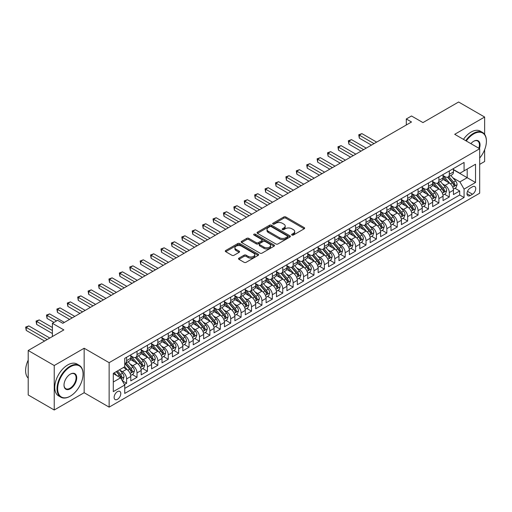 <?xml version="1.0" encoding="UTF-8"?>
<svg xmlns="http://www.w3.org/2000/svg" width="512" height="512" viewBox="0 0 512 512"><rect width="100%" height="100%" fill="white"/><g stroke="black" fill="none" stroke-linecap="round" stroke-linejoin="round"><path stroke-width="0.77" d="M291.942 235.046A1.011 0.582 0 0 0 293.37 235.046L304.224 228.774A1.446 0.832 0 0 0 304.646 228.186A1.446 0.832 0 0 0 304.224 227.597L285.837 216.979A1.446 0.832 0 0 0 283.789 216.979L272.934 223.245A1.011 0.582 0 0 0 272.64 223.661A1.011 0.582 0 0 0 272.934 224.07A1.011 0.582 0 0 0 274.368 224.07L275.77 223.264A4.621 2.669 0 0 1 282.31 223.264L283.84 224.147A4.621 2.669 0 0 1 285.197 226.035A4.621 2.669 0 0 1 283.84 227.923L282.438 228.73A1.011 0.582 0 0 0 282.144 229.146A1.011 0.582 0 0 0 282.438 229.555A1.011 0.582 0 0 0 283.866 229.555L285.274 228.749A4.621 2.669 0 0 1 291.814 228.749L293.344 229.632A4.621 2.669 0 0 1 294.701 231.52A4.621 2.669 0 0 1 293.344 233.408L291.942 234.221A1.011 0.582 0 0 0 291.642 234.63A1.011 0.582 0 0 0 291.942 235.046L291.942 234.221M117.459 399.328A4.71 2.72 120 0 0 120.538 395.174A4.71 2.72 120 0 0 119.814 391.398A4.71 2.72 120 0 0 117.459 391.635A4.71 2.72 120 0 0 114.381 395.782A4.71 2.72 120 0 0 115.104 399.558A4.71 2.72 120 0 0 117.459 399.328M238.938 258.15A1.446 0.832 0 0 0 238.515 258.739A1.446 0.832 0 0 0 238.938 259.334L244.096 262.31A1.446 0.832 0 0 0 246.144 262.31L258.195 255.347A1.446 0.832 0 0 0 258.624 254.758A1.446 0.832 0 0 0 258.195 254.17L239.808 243.552A1.446 0.832 0 0 0 237.766 243.552L225.709 250.515A1.446 0.832 0 0 0 225.286 251.104A1.446 0.832 0 0 0 225.709 251.693L231.942 255.29A1.446 0.832 0 0 0 233.984 255.29L239.142 252.314A1.446 0.832 0 0 0 239.565 251.725A1.446 0.832 0 0 0 239.142 251.13L236.051 249.35A3.866 2.234 0 0 1 234.918 247.77A3.866 2.234 0 0 1 237.306 245.709A3.866 2.234 0 0 1 241.517 246.195L253.626 253.184A3.866 2.234 0 0 1 254.758 254.758A3.866 2.234 0 0 1 252.371 256.819A3.866 2.234 0 0 1 248.16 256.339L246.144 255.174A1.446 0.832 0 0 0 244.096 255.174L238.938 258.15L238.938 259.334L244.096 256.378L244.096 255.174M484.634 134.342L484.634 117.03L458.611 102.003L422.957 122.592L411.507 115.981L406.304 118.982L411.507 121.99L62.81 323.309L57.606 320.301L52.403 323.309L52.403 336.525M54.227 365.523L54.227 409.997L84.147 392.717L84.147 348.243L54.227 365.523L28.205 350.496L63.853 329.914L52.403 323.309M84.147 348.243L109.133 362.669L479.686 148.73L479.686 193.203L109.133 407.136L109.133 362.669M484.634 117.03L454.707 134.31L479.686 148.73M275.872 243.968A1.446 0.832 0 0 0 277.92 243.968L289.971 237.005A1.446 0.832 0 0 0 290.394 236.416A1.446 0.832 0 0 0 289.971 235.827L271.584 225.21A1.446 0.832 0 0 0 269.536 225.21L257.485 232.166A1.446 0.832 0 0 0 257.062 232.755A1.446 0.832 0 0 0 257.485 233.35L275.872 243.968M254.362 235.264A1.011 0.582 0 0 1 255.386 235.405L274.067 246.189L262.029 253.139A1.446 0.832 0 0 1 259.987 253.139L241.594 242.522L246.752 239.565L246.752 238.362L241.594 241.344A1.446 0.832 0 0 0 241.171 241.933A1.446 0.832 0 0 0 241.594 242.522L241.594 241.344M246.752 239.565A1.446 0.832 0 0 1 248.8 239.565L248.8 238.362A1.446 0.832 0 0 0 246.752 238.362M248.8 238.362L256.256 242.669A1.446 0.832 0 0 0 258.298 242.669L261.722 240.691A1.446 0.832 0 0 0 262.144 240.102A1.446 0.832 0 0 0 261.722 239.514L253.958 235.027A1.011 0.582 0 0 1 253.664 234.618A1.011 0.582 0 0 1 254.285 234.08A1.011 0.582 0 0 1 255.386 234.202L274.086 244.998A1.446 0.832 0 0 1 274.509 245.587A1.446 0.832 0 0 1 274.086 246.176L274.086 244.998M54.227 409.997L28.205 394.97L28.205 350.496M479.686 164.358L484.634 161.504L484.634 149.734M124.461 384.531L126.618 383.283L122.298 380.787M119.84 370.176L122.451 371.68A5.888 3.398 60 0 1 126.618 378.893L130.784 376.493L130.784 380.877L137.024 377.274L132.288 374.534M130.253 364.166L132.864 365.67A5.888 3.398 60 0 1 137.024 372.883L141.19 370.483L141.19 374.867L147.437 371.264L142.701 368.531M140.659 358.157L143.27 359.661A5.888 3.398 60 0 1 147.437 366.874L151.597 364.474L151.597 368.858L157.843 365.254L153.107 362.522M151.066 352.147L153.683 353.651A5.888 3.398 60 0 1 157.843 360.864L162.01 358.464L162.01 362.848L168.256 359.245L163.52 356.512M161.478 346.138L164.09 347.648A5.888 3.398 60 0 1 168.256 354.854L172.416 352.454L172.416 356.838L178.662 353.235L173.926 350.502M171.885 340.128L174.496 341.638A5.888 3.398 60 0 1 178.662 348.845L182.829 346.445L182.829 350.829L189.069 347.226L184.333 344.493M182.291 334.118L184.909 335.629A5.888 3.398 60 0 1 189.069 342.835L193.235 340.435L193.235 344.819L199.482 341.216L194.746 338.483M192.704 328.109L195.315 329.619A5.888 3.398 60 0 1 199.482 336.826L203.642 334.426L203.642 338.81L209.888 335.206L205.152 332.474M203.11 322.099L205.728 323.61A5.888 3.398 60 0 1 209.888 330.816L214.054 328.416L214.054 332.8L220.301 329.197L215.558 326.464M213.523 316.09L216.134 317.6A5.888 3.398 60 0 1 220.301 324.806L224.461 322.406L224.461 326.79L230.707 323.187L225.971 320.454M223.93 310.08L226.541 311.59A5.888 3.398 60 0 1 230.707 318.797L234.867 316.397L234.867 320.781L241.114 317.178L236.378 314.445M234.336 304.07L236.954 305.581A5.888 3.398 60 0 1 241.114 312.787L245.28 310.387L245.28 314.771L251.526 311.168L246.79 308.435M244.749 298.061L247.36 299.571A5.888 3.398 60 0 1 251.526 306.778L255.686 304.378L255.686 308.762L261.933 305.158L257.197 302.426M255.155 292.051L257.766 293.562A5.888 3.398 60 0 1 261.933 300.768L266.099 298.368L266.099 302.752L272.339 299.149L267.603 296.416M265.568 286.042L268.179 287.552A5.888 3.398 60 0 1 272.339 294.758L276.506 292.358L276.506 296.742L282.752 293.139L278.016 290.406M275.974 280.032L278.586 281.542A5.888 3.398 60 0 1 282.752 288.749L286.912 286.349L286.912 290.733L293.158 287.13L288.422 284.397M286.381 274.022L288.998 275.533A5.888 3.398 60 0 1 293.158 282.739L297.325 280.339L297.325 284.723L303.571 281.12L298.835 278.387M296.794 268.013L299.405 269.523A5.888 3.398 60 0 1 303.571 276.736L307.731 274.33L307.731 278.714L313.978 275.11L309.242 272.378M307.2 262.003L309.811 263.514A5.888 3.398 60 0 1 313.978 270.726L318.144 268.32L318.144 272.704L324.384 269.101L319.648 266.368M317.606 255.994L320.224 257.504A5.888 3.398 60 0 1 324.384 264.717L328.55 262.31L328.55 266.694L334.797 263.091L330.061 260.358M328.019 249.984L330.63 251.494A5.888 3.398 60 0 1 334.797 258.707L338.957 256.301L338.957 260.685L345.203 257.082L340.467 254.349M338.426 243.974L341.043 245.485A5.888 3.398 60 0 1 345.203 252.698L349.37 250.291L349.37 254.675L355.61 251.072L350.874 248.339M348.838 237.965L351.45 239.475A5.888 3.398 60 0 1 355.61 246.688L359.776 244.282L359.776 248.666L366.022 245.062L361.286 242.33M359.245 231.955L361.856 233.466A5.888 3.398 60 0 1 366.022 240.678L370.182 238.272L370.182 242.656L376.429 239.053L371.693 236.32M369.651 225.946L372.269 227.456A5.888 3.398 60 0 1 376.429 234.669L380.595 232.262L380.595 236.653L386.842 233.043L382.106 230.31M380.064 219.936L382.675 221.446A5.888 3.398 60 0 1 386.842 228.659L391.002 226.253L391.002 230.643L397.248 227.034L392.512 224.301M390.47 213.926L393.082 215.437A5.888 3.398 60 0 1 397.248 222.65L401.414 220.243L401.414 224.634L407.654 221.024L402.918 218.291M400.883 207.917L403.494 209.427A5.888 3.398 60 0 1 407.654 216.64L411.821 214.234L411.821 218.624L418.067 215.014L413.331 212.282M411.29 201.907L413.901 203.418A5.888 3.398 60 0 1 418.067 210.63L422.227 208.224L422.227 212.614L428.474 209.005L423.738 206.272M421.696 195.898L424.314 197.408A5.888 3.398 60 0 1 428.474 204.621L432.64 202.214L432.64 206.605L438.886 202.995L434.15 200.262M432.109 189.888L434.72 191.398A5.888 3.398 60 0 1 438.886 198.611L443.046 196.205L443.046 200.595L449.293 196.986L449.293 192.602A5.888 3.398 -120 0 0 445.126 185.389L442.515 183.878M444.557 194.253L449.293 196.986M130.784 376.493A5.888 3.398 -120 0 0 126.618 369.28L123.494 367.475M141.19 370.483A5.888 3.398 -120 0 0 137.024 363.27L130.592 359.552M151.597 364.474A5.888 3.398 -120 0 0 147.437 357.261L140.998 353.542M162.01 358.464A5.888 3.398 -120 0 0 157.843 351.251L151.405 347.533M172.416 352.454A5.888 3.398 -120 0 0 168.256 345.242L161.818 341.523M182.829 346.445A5.888 3.398 -120 0 0 178.662 339.232L172.224 335.514M193.235 340.435A5.888 3.398 -120 0 0 189.069 333.222L182.637 329.504M203.642 334.426A5.888 3.398 -120 0 0 199.482 327.213L193.043 323.494M214.054 328.416A5.888 3.398 -120 0 0 209.888 321.203L203.45 317.485M224.461 322.406A5.888 3.398 -120 0 0 220.301 315.194L213.862 311.475M234.867 316.397A5.888 3.398 -120 0 0 230.707 309.184L224.269 305.466M245.28 310.387A5.888 3.398 -120 0 0 241.114 303.174L234.675 299.456M255.686 304.378A5.888 3.398 -120 0 0 251.526 297.165L245.088 293.446M266.099 298.368A5.888 3.398 -120 0 0 261.933 291.155L255.494 287.437M276.506 292.358A5.888 3.398 -120 0 0 272.339 285.146L265.907 281.427M286.912 286.349A5.888 3.398 -120 0 0 282.752 279.136L276.314 275.418M297.325 280.339A5.888 3.398 -120 0 0 293.158 273.126L286.72 269.408M307.731 274.33A5.888 3.398 -120 0 0 303.571 267.117L297.133 263.398M318.144 268.32A5.888 3.398 -120 0 0 313.978 261.107L307.539 257.389M328.55 262.31A5.888 3.398 -120 0 0 324.384 255.098L317.952 251.379M338.957 256.301A5.888 3.398 -120 0 0 334.797 249.088L328.358 245.37M349.37 250.291A5.888 3.398 -120 0 0 345.203 243.078L338.765 239.36M359.776 244.282A5.888 3.398 -120 0 0 355.61 237.069L349.178 233.357M370.182 238.272A5.888 3.398 -120 0 0 366.022 231.059L359.584 227.347M380.595 232.262A5.888 3.398 -120 0 0 376.429 225.05L369.99 221.338M391.002 226.253A5.888 3.398 -120 0 0 386.842 219.04L380.403 215.328M401.414 220.243A5.888 3.398 -120 0 0 397.248 213.03L390.81 209.318M411.821 214.234A5.888 3.398 -120 0 0 407.654 207.021L401.222 203.309M422.227 208.224A5.888 3.398 -120 0 0 418.067 201.011L411.629 197.299M432.64 202.214A5.888 3.398 -120 0 0 428.474 195.002L422.035 191.29M443.046 196.205A5.888 3.398 -120 0 0 438.886 188.992L432.448 185.28M472.506 186.771L470.214 188.096A4.563 2.637 120 0 0 467.232 192.115A4.563 2.637 120 0 0 467.93 195.77A4.563 2.637 120 0 0 470.214 195.546L472.506 194.221A4.563 2.637 120 0 0 475.488 190.202A4.563 2.637 120 0 0 474.784 186.547A4.563 2.637 120 0 0 472.506 186.771M113.293 382.022L120.582 377.811L124.742 385.024L124.742 393.44L464.07 197.53L464.07 189.114L459.91 181.901L452.922 177.869M124.742 385.024L113.293 391.635L113.293 373.363L124.742 366.752L124.742 358.342L464.07 162.432L464.07 170.848L475.52 164.237L475.52 182.502L464.07 189.114M130.784 355.821L132.864 357.018A5.888 3.398 60 0 0 135.808 357.312L139.968 354.906A5.888 3.398 -120 0 0 141.19 352.211L141.19 348.845M141.19 349.811L143.27 351.008A5.888 3.398 60 0 0 146.214 351.302L150.381 348.896A5.888 3.398 -120 0 0 151.597 346.202L151.597 342.835M151.597 343.802L153.683 344.998A5.888 3.398 60 0 0 156.627 345.293L160.787 342.886A5.888 3.398 -120 0 0 162.01 340.192L162.01 336.826M162.01 337.792L164.09 338.989A5.888 3.398 60 0 0 167.034 339.283L171.2 336.877A5.888 3.398 -120 0 0 172.416 334.182L172.416 330.816M172.416 331.782L174.496 332.979A5.888 3.398 60 0 0 177.44 333.274L181.606 330.867A5.888 3.398 -120 0 0 182.829 328.173L182.829 324.806M182.829 325.773L184.909 326.97A5.888 3.398 60 0 0 187.853 327.264L192.013 324.858A5.888 3.398 -120 0 0 193.235 322.163L193.235 318.797M193.235 319.763L195.315 320.96A5.888 3.398 60 0 0 198.259 321.254L202.426 318.848A5.888 3.398 -120 0 0 203.642 316.154L203.642 312.787M203.642 313.754L205.728 314.95A5.888 3.398 60 0 0 208.672 315.245L212.832 312.838A5.888 3.398 -120 0 0 214.054 310.144L214.054 306.778M214.054 307.744L216.134 308.941A5.888 3.398 60 0 0 219.078 309.235L223.245 306.829A5.888 3.398 -120 0 0 224.461 304.134L224.461 300.768M224.461 301.734L226.541 302.931A5.888 3.398 60 0 0 229.485 303.226L233.651 300.819A5.888 3.398 -120 0 0 234.867 298.125L234.867 294.758M234.867 295.725L236.954 296.922A5.888 3.398 60 0 0 239.898 297.216L244.058 294.81A5.888 3.398 -120 0 0 245.28 292.115L245.28 288.749M245.28 289.715L247.36 290.912A5.888 3.398 60 0 0 250.304 291.206L254.47 288.8A5.888 3.398 -120 0 0 255.686 286.106L255.686 282.739M255.686 283.706L257.766 284.909A5.888 3.398 60 0 0 260.71 285.197L264.877 282.79A5.888 3.398 -120 0 0 266.099 280.096L266.099 276.73M266.099 277.696L268.179 278.899A5.888 3.398 60 0 0 271.123 279.187L275.283 276.781A5.888 3.398 -120 0 0 276.506 274.086L276.506 270.72M276.506 271.686L278.586 272.89A5.888 3.398 60 0 0 281.53 273.178L285.696 270.778A5.888 3.398 -120 0 0 286.912 268.077L286.912 264.71M286.912 265.677L288.998 266.88A5.888 3.398 60 0 0 291.942 267.168L296.102 264.768A5.888 3.398 -120 0 0 297.325 262.067L297.325 258.707M297.325 259.667L299.405 260.87A5.888 3.398 60 0 0 302.349 261.158L306.515 258.758A5.888 3.398 -120 0 0 307.731 256.058L307.731 252.698M307.731 253.658L309.811 254.861A5.888 3.398 60 0 0 312.755 255.149L316.922 252.749A5.888 3.398 -120 0 0 318.144 250.048L318.144 246.688M318.144 247.648L320.224 248.851A5.888 3.398 60 0 0 323.168 249.139L327.328 246.739A5.888 3.398 -120 0 0 328.55 244.038L328.55 240.678M328.55 241.638L330.63 242.842A5.888 3.398 60 0 0 333.574 243.13L337.741 240.73A5.888 3.398 -120 0 0 338.957 238.029L338.957 234.669M338.957 235.629L341.043 236.832A5.888 3.398 60 0 0 343.987 237.12L348.147 234.72A5.888 3.398 -120 0 0 349.37 232.019L349.37 228.659M349.37 229.619L351.45 230.822A5.888 3.398 60 0 0 354.394 231.11L358.554 228.71A5.888 3.398 -120 0 0 359.776 226.01L359.776 222.65M359.776 223.61L361.856 224.813A5.888 3.398 60 0 0 364.8 225.101L368.966 222.701A5.888 3.398 -120 0 0 370.182 220L370.182 216.64M370.182 217.6L372.269 218.803A5.888 3.398 60 0 0 375.213 219.091L379.373 216.691A5.888 3.398 -120 0 0 380.595 213.99L380.595 210.63M380.595 211.59L382.675 212.794A5.888 3.398 60 0 0 385.619 213.082L389.786 210.682A5.888 3.398 -120 0 0 391.002 207.981L391.002 204.621M391.002 205.581L393.082 206.784A5.888 3.398 60 0 0 396.026 207.072L400.192 204.672A5.888 3.398 -120 0 0 401.414 201.978L401.414 198.611M401.414 199.571L403.494 200.774A5.888 3.398 60 0 0 406.438 201.062L410.598 198.662A5.888 3.398 -120 0 0 411.821 195.968L411.821 192.602M411.821 193.562L413.901 194.765A5.888 3.398 60 0 0 416.845 195.053L421.011 192.653A5.888 3.398 -120 0 0 422.227 189.958L422.227 186.592M422.227 187.552L424.314 188.755A5.888 3.398 60 0 0 427.258 189.043L431.418 186.643A5.888 3.398 -120 0 0 432.64 183.949L432.64 180.582M432.64 181.542L434.72 182.746A5.888 3.398 60 0 0 437.664 183.034L441.83 180.634A5.888 3.398 -120 0 0 443.046 177.939L443.046 174.573M124.742 388.39L459.699 195.002L459.699 190.976L453.453 194.586L453.453 190.195A5.888 3.398 -120 0 0 449.293 182.982L442.854 179.27M443.046 175.533L445.126 176.736A5.888 3.398 -120 0 0 448.07 177.024A5.888 3.398 -120 0 0 449.293 174.33L449.293 170.963M448.07 177.024L452.237 174.624A5.888 3.398 -120 0 0 453.453 171.93L453.453 168.563M126.618 357.261L126.618 360.627A5.888 3.398 60 0 1 125.402 363.322A5.888 3.398 60 0 1 124.742 363.558M125.402 363.322L129.562 360.915A5.888 3.398 -120 0 0 130.784 358.221L130.784 354.854M137.024 351.251L137.024 354.618A5.888 3.398 60 0 1 135.808 357.312M147.437 345.242L147.437 348.608A5.888 3.398 60 0 1 146.214 351.302M157.843 339.232L157.843 342.598A5.888 3.398 60 0 1 156.627 345.293M168.256 333.222L168.256 336.589A5.888 3.398 60 0 1 167.034 339.283M178.662 327.213L178.662 330.579A5.888 3.398 60 0 1 177.44 333.274M189.069 321.203L189.069 324.57A5.888 3.398 60 0 1 187.853 327.264M199.482 315.194L199.482 318.56A5.888 3.398 60 0 1 198.259 321.254M209.888 309.184L209.888 312.55A5.888 3.398 60 0 1 208.672 315.245M220.301 303.174L220.301 306.541A5.888 3.398 60 0 1 219.078 309.235M230.707 297.165L230.707 300.531A5.888 3.398 60 0 1 229.485 303.226M241.114 291.155L241.114 294.522A5.888 3.398 60 0 1 239.898 297.216M251.526 285.146L251.526 288.512A5.888 3.398 60 0 1 250.304 291.206M261.933 279.136L261.933 282.502A5.888 3.398 60 0 1 260.71 285.197M272.339 273.126L272.339 276.493A5.888 3.398 60 0 1 271.123 279.187M282.752 267.117L282.752 270.483A5.888 3.398 60 0 1 281.53 273.178M293.158 261.107L293.158 264.474A5.888 3.398 60 0 1 291.942 267.168M303.571 255.098L303.571 258.464A5.888 3.398 60 0 1 302.349 261.158M313.978 249.088L313.978 252.454A5.888 3.398 60 0 1 312.755 255.149M324.384 243.078L324.384 246.445A5.888 3.398 60 0 1 323.168 249.139M334.797 237.069L334.797 240.435A5.888 3.398 60 0 1 333.574 243.13M345.203 231.059L345.203 234.426A5.888 3.398 60 0 1 343.987 237.12M355.61 225.05L355.61 228.416A5.888 3.398 60 0 1 354.394 231.11M366.022 219.04L366.022 222.406A5.888 3.398 60 0 1 364.8 225.101M376.429 213.03L376.429 216.397A5.888 3.398 60 0 1 375.213 219.091M386.842 207.021L386.842 210.387A5.888 3.398 60 0 1 385.619 213.082M397.248 201.011L397.248 204.378A5.888 3.398 60 0 1 396.026 207.072M407.654 195.002L407.654 198.368A5.888 3.398 60 0 1 406.438 201.062M418.067 188.992L418.067 192.358A5.888 3.398 60 0 1 416.845 195.053M428.474 182.982L428.474 186.349A5.888 3.398 60 0 1 427.258 189.043M438.886 176.973L438.886 180.339A5.888 3.398 60 0 1 437.664 183.034M438.886 198.611L438.886 202.995M428.474 204.621L428.474 209.005M418.067 210.63L418.067 215.014M407.654 216.64L407.654 221.024M397.248 222.65L397.248 227.034M386.842 228.659L386.842 233.043M376.429 234.669L376.429 239.053M366.022 240.678L366.022 245.062M355.61 246.688L355.61 251.072M345.203 252.698L345.203 257.082M334.797 258.707L334.797 263.091M324.384 264.717L324.384 269.101M313.978 270.726L313.978 275.11M303.571 276.736L303.571 281.12M293.158 282.739L293.158 287.13M282.752 288.749L282.752 293.139M272.339 294.758L272.339 299.149M261.933 300.768L261.933 305.158M251.526 306.778L251.526 311.168M241.114 312.787L241.114 317.178M230.707 318.797L230.707 323.187M220.301 324.806L220.301 329.197M209.888 330.816L209.888 335.206M199.482 336.826L199.482 341.216M189.069 342.835L189.069 347.226M178.662 348.845L178.662 353.235M168.256 354.854L168.256 359.245M157.843 360.864L157.843 365.254M147.437 366.874L147.437 371.264M137.024 372.883L137.024 377.274M126.618 378.893L126.618 383.283M120.582 377.811L113.293 373.606M459.91 181.901L467.194 177.696L467.194 169.043L475.52 164.237M453.453 169.766L475.52 182.502M453.453 169.523L459.91 173.248L464.07 170.848M84.147 392.717L109.133 407.136M406.304 118.982L406.304 124.992M454.963 188.243L459.699 190.976M459.699 195.002L464.07 197.53M292.346 235.187L293.344 234.611A4.621 2.669 0 0 0 294.701 232.723L294.701 231.52M285.197 226.035L285.197 227.238A4.621 2.669 0 0 1 283.84 229.12L282.842 229.702M304.205 228.787L285.837 218.182A1.446 0.832 0 0 0 283.789 218.182L273.338 224.218M289.952 237.018L271.584 226.413A1.446 0.832 0 0 0 269.536 226.413L257.504 233.357M287.418 236.826A1.011 0.582 0 0 0 287.712 236.416A1.011 0.582 0 0 0 287.418 236L271.277 226.682A1.011 0.582 0 0 0 269.843 226.682L268.365 227.539A4.621 2.669 0 0 0 267.008 229.427A4.621 2.669 0 0 0 268.365 231.315L279.398 237.683A4.621 2.669 0 0 0 285.939 237.683L287.418 236.826L287.418 238.029A1.011 0.582 0 0 0 287.712 237.619L287.712 236.416M267.008 229.427L267.008 230.63A4.621 2.669 0 0 0 268.365 232.512L268.365 231.315M287.418 238.029L285.939 238.886A4.621 2.669 0 0 1 279.398 238.886L268.365 232.512M248.8 239.565L256.256 243.872A1.446 0.832 0 0 0 258.298 243.872L261.722 241.894A1.446 0.832 0 0 0 262.144 241.306L262.144 240.102M263.994 247.136A3.866 2.234 0 0 0 268.211 247.622A3.866 2.234 0 0 0 270.592 245.562A3.866 2.234 0 0 0 269.466 243.981L265.197 241.517A1.446 0.832 0 0 0 263.155 241.517L259.731 243.494A1.446 0.832 0 0 0 259.309 244.083A1.446 0.832 0 0 0 259.731 244.672L263.994 247.136L263.994 248.339A3.866 2.234 0 0 0 268.211 248.819A3.866 2.234 0 0 0 270.592 246.758L270.592 245.562M259.309 244.083L259.309 245.286A1.446 0.832 0 0 0 259.731 245.875L259.731 244.672M263.994 248.339L259.731 245.875M254.758 254.758L254.758 255.962A3.866 2.234 0 0 1 252.371 258.022A3.866 2.234 0 0 1 248.16 257.542L246.144 256.378A1.446 0.832 0 0 0 244.096 256.378M234.918 247.77L234.918 248.973A3.866 2.234 0 0 0 236.051 250.547L236.051 249.35M239.142 251.13L239.142 252.314L236.051 250.547M258.176 255.36L239.808 244.755A1.446 0.832 0 0 0 237.766 244.755L225.728 251.706M453.37 189.165L456.058 187.61L457.101 184.608A3.904 2.253 -120 0 0 455.578 180.947L450.822 175.437M449.869 183.366L444.23 176.832A11.264 6.502 -120 0 0 443.046 175.597M446.778 181.536L443.622 177.882A9.35 5.395 -120 0 0 443.046 177.254M376.64 142.118L361.907 133.619L359.309 135.117L359.309 138.125L371.437 145.126M447.546 177.235L452.352 182.81A3.904 2.253 60 0 1 453.741 185.498C454.33 186.278 454.746 186.042 454.995 184.774A3.904 2.253 -120 0 0 453.6 182.086L448.845 176.582M447.827 177.146L452.992 183.13A1.99 1.146 60 0 1 453.498 183.91L454.995 184.774M453.741 185.498L454.029 185.958M359.309 138.125L358.733 134.79L374.035 143.622M358.733 134.79L361.907 133.619M479.686 158.054A17.958 10.368 120 0 0 486.4 141.248A17.958 10.368 120 0 0 473.702 133.92A17.958 10.368 120 0 0 466.266 140.986M465.734 140.672A18.4 10.624 -60 0 1 473.389 133.376A18.4 10.624 -60 0 1 482.592 132.467A18.4 10.624 -60 0 1 486.4 140.89A18.4 10.624 -60 0 1 486.4 141.069M470.88 143.642A8.979 5.184 -60 0 1 473.702 141.248L473.702 141.248A8.979 5.184 -60 0 1 479.386 148.557M463.443 139.354A18.4 10.624 -60 0 1 471.098 132.051A18.4 10.624 -60 0 1 480.301 131.142L482.592 132.467M478.842 148.243A8.538 4.928 120 0 0 477.658 141.005A8.538 4.928 120 0 0 473.542 141.344M70.048 396.294L70.355 396.109A17.958 10.368 120 0 0 83.059 374.118A17.958 10.368 120 0 0 70.355 366.784A17.958 10.368 120 0 0 57.658 388.781A17.958 10.368 120 0 0 70.355 396.109L70.048 396.294A18.4 10.624 -60 0 1 60.845 397.203A18.4 10.624 -60 0 1 58.022 382.458A18.4 10.624 -60 0 1 70.048 366.246A18.4 10.624 -60 0 1 79.245 365.331A18.4 10.624 -60 0 1 83.059 373.754A18.4 10.624 -60 0 1 83.053 373.939M70.355 388.781A8.979 5.184 -60 0 1 64.006 385.114A8.979 5.184 -60 0 1 70.355 374.118L70.355 374.118A8.979 5.184 -60 0 1 76.71 377.786A8.979 5.184 -60 0 1 70.355 388.781M64.013 384.928A8.538 4.928 120 0 0 65.779 388.659A8.538 4.928 120 0 0 70.048 388.237A8.538 4.928 120 0 0 75.622 380.717A8.538 4.928 120 0 0 74.317 373.875A8.538 4.928 120 0 0 70.202 374.208M60.845 397.203L58.554 395.878A18.4 10.624 -60 0 1 55.738 381.139A18.4 10.624 -60 0 1 67.757 364.922A18.4 10.624 -60 0 1 76.954 364.013L79.245 365.331M28.205 378.144A18.4 10.624 -60 0 1 28.205 360.115M442.957 195.174L445.651 193.619L446.688 190.618A3.904 2.253 -120 0 0 445.171 186.957L440.416 181.446M439.462 189.376L433.824 182.842A11.264 6.502 -120 0 0 432.64 181.606M436.371 187.539L433.216 183.891A9.35 5.395 -120 0 0 432.64 183.264M366.227 148.128L351.501 139.629L348.896 141.126L348.896 144.134L361.024 151.136M437.133 183.245L441.946 188.819A3.904 2.253 60 0 1 443.334 191.501C443.923 192.288 444.339 192.051 444.582 190.784A3.904 2.253 -120 0 0 443.194 188.096L438.438 182.592M437.414 183.155L442.586 189.139A1.99 1.146 60 0 1 443.085 189.92L444.582 190.784M443.334 191.501L443.616 191.968M348.896 144.134L348.326 140.8L363.629 149.632M348.326 140.8L351.501 139.629M432.55 201.184L435.238 199.629L436.282 196.627A3.904 2.253 -120 0 0 434.765 192.966L430.003 187.456M429.056 195.386L423.411 188.851A11.264 6.502 -120 0 0 422.227 187.616M425.958 193.549L422.803 189.901A9.35 5.395 -120 0 0 422.227 189.274M355.821 154.138L341.094 145.638L338.49 147.136L338.49 150.144L350.618 157.146M426.726 189.254L431.533 194.829A3.904 2.253 60 0 1 432.928 197.51C433.51 198.298 433.926 198.054 434.176 196.794A3.904 2.253 -120 0 0 432.787 194.106L428.026 188.602M427.008 189.165L432.179 195.149A1.99 1.146 60 0 1 432.678 195.93L434.176 196.794M432.928 197.51L433.21 197.978M338.49 150.144L337.92 146.81L353.216 155.642M337.92 146.81L341.094 145.638M422.144 207.194L424.832 205.638L425.875 202.637A3.904 2.253 -120 0 0 424.352 198.976L419.597 193.466M418.643 201.395L413.005 194.861A11.264 6.502 -120 0 0 411.821 193.626M415.552 199.558L412.397 195.91A9.35 5.395 -120 0 0 411.821 195.283M345.414 160.147L330.682 151.648L328.083 153.146L328.083 156.154L340.205 163.155M416.314 195.264L421.126 200.838A3.904 2.253 60 0 1 422.515 203.52C423.104 204.307 423.52 204.064 423.763 202.803A3.904 2.253 -120 0 0 422.374 200.115L417.619 194.611M416.602 195.174L421.766 201.158A1.99 1.146 60 0 1 422.266 201.939L423.763 202.803M422.515 203.52L422.803 203.987M328.083 156.154L327.507 152.819L342.81 161.651M327.507 152.819L330.682 151.648M411.731 213.203L414.426 211.648L415.462 208.646A3.904 2.253 -120 0 0 413.946 204.979L409.19 199.475M408.237 207.405L402.598 200.87A11.264 6.502 -120 0 0 401.414 199.635M405.139 205.568L401.99 201.92A9.35 5.395 -120 0 0 401.414 201.293M335.002 166.157L320.275 157.658L317.67 159.155L317.67 162.163L329.798 169.165M405.907 201.274L410.72 206.848A3.904 2.253 60 0 1 412.109 209.53C412.698 210.317 413.114 210.074 413.357 208.813A3.904 2.253 -120 0 0 411.968 206.125L407.213 200.621M406.189 201.184L411.36 207.168A1.99 1.146 60 0 1 411.859 207.949L413.357 208.813M412.109 209.53L412.39 209.997M317.67 162.163L317.101 158.829L332.403 167.661M317.101 158.829L320.275 157.658M401.325 219.213L404.013 217.658L405.056 214.656A3.904 2.253 -120 0 0 403.533 210.989L398.778 205.485M397.824 213.414L392.186 206.88A11.264 6.502 -120 0 0 391.002 205.645M394.733 211.578L391.578 207.93A9.35 5.395 -120 0 0 391.002 207.302M324.595 172.166L309.869 163.667L307.264 165.165L307.264 168.173L319.392 175.174M395.501 207.283L400.307 212.858A3.904 2.253 60 0 1 401.702 215.539C402.285 216.326 402.701 216.083 402.95 214.822A3.904 2.253 -120 0 0 401.555 212.134L396.8 206.63M395.782 207.194L400.947 213.178A1.99 1.146 60 0 1 401.453 213.958L402.95 214.822M401.702 215.539L401.984 216.006M307.264 168.173L306.688 164.838L321.99 173.67M306.688 164.838L309.869 163.667M390.918 225.222L393.606 223.667L394.643 220.666A3.904 2.253 -120 0 0 393.126 216.998L388.371 211.494M387.418 219.424L381.779 212.89A11.264 6.502 -120 0 0 380.595 211.654M384.326 217.587L381.171 213.939A9.35 5.395 -120 0 0 380.595 213.312M314.182 178.176L299.456 169.677L296.858 171.174L296.858 174.182L308.979 181.184M385.088 213.293L389.901 218.867A3.904 2.253 60 0 1 391.29 221.549C391.878 222.336 392.294 222.093 392.538 220.832A3.904 2.253 -120 0 0 391.149 218.144L386.394 212.64M385.37 213.203L390.541 219.187A1.99 1.146 60 0 1 391.04 219.968L392.538 220.832M391.29 221.549L391.571 222.016M296.858 174.182L296.282 170.848L311.584 179.68M296.282 170.848L299.456 169.677M380.506 231.232L383.194 229.677L384.237 226.675A3.904 2.253 -120 0 0 382.72 223.008L377.965 217.504M377.011 225.434L371.366 218.899A11.264 6.502 -120 0 0 370.182 217.664M373.914 223.597L370.758 219.949A9.35 5.395 -120 0 0 370.182 219.322M303.776 184.186L289.05 175.686L286.445 177.184L286.445 180.192L298.573 187.194M374.682 219.302L379.488 224.877A3.904 2.253 60 0 1 380.883 227.558C381.466 228.346 381.882 228.102 382.131 226.842A3.904 2.253 -120 0 0 380.742 224.154L375.987 218.643M374.963 219.213L380.134 225.197A1.99 1.146 60 0 1 380.634 225.978L382.131 226.842M380.883 227.558L381.165 228.026M286.445 180.192L285.875 176.858L301.171 185.69M285.875 176.858L289.05 175.686M370.099 237.242L372.787 235.686L373.83 232.685A3.904 2.253 -120 0 0 372.307 229.018L367.552 223.514M366.598 231.443L360.96 224.909A11.264 6.502 -120 0 0 359.776 223.674M363.507 229.606L360.352 225.958A9.35 5.395 -120 0 0 359.776 225.331M293.37 190.195L278.637 181.69L276.038 183.194L276.038 186.202L288.16 193.203M364.269 225.312L369.082 230.886A3.904 2.253 60 0 1 370.47 233.568C371.059 234.355 371.475 234.112 371.725 232.851A3.904 2.253 -120 0 0 370.33 230.163L365.574 224.653M364.557 225.222L369.722 231.206A1.99 1.146 60 0 1 370.227 231.987L371.725 232.851M370.47 233.568L370.758 234.035M276.038 186.202L275.462 182.867L290.765 191.699M275.462 182.867L278.637 181.69M359.686 243.251L362.381 241.696L363.418 238.694A3.904 2.253 -120 0 0 361.901 235.027L357.146 229.523M356.192 237.453L350.554 230.918A11.264 6.502 -120 0 0 349.37 229.683M353.101 235.616L349.946 231.968A9.35 5.395 -120 0 0 349.37 231.341M282.957 196.205L268.23 187.699L265.626 189.203L265.626 192.211L277.754 199.213M353.862 231.322L358.675 236.89A3.904 2.253 60 0 1 360.064 239.578C360.653 240.365 361.069 240.122 361.312 238.861A3.904 2.253 -120 0 0 359.923 236.173L355.168 230.662M354.144 231.232L359.315 237.216A1.99 1.146 60 0 1 359.814 237.997L361.312 238.861M360.064 239.578L360.346 240.045M265.626 192.211L265.056 188.877L280.358 197.709M265.056 188.877L268.23 187.699M349.28 249.261L351.968 247.706L353.011 244.704A3.904 2.253 -120 0 0 351.488 241.037L346.733 235.533M345.779 243.462L340.141 236.928A11.264 6.502 -120 0 0 338.957 235.693M342.688 241.626L339.533 237.978A9.35 5.395 -120 0 0 338.957 237.35M272.55 202.214L257.824 193.709L255.219 195.213L255.219 198.221L267.347 205.222M343.456 237.331L348.262 242.899A3.904 2.253 60 0 1 349.658 245.587C350.24 246.374 350.656 246.131 350.906 244.87A3.904 2.253 -120 0 0 349.51 242.182L344.755 236.672M343.738 237.242L348.909 243.226A1.99 1.146 60 0 1 349.408 244.006L350.906 244.87M349.658 245.587L349.939 246.054M255.219 198.221L254.65 194.886L269.946 203.718M254.65 194.886L257.824 193.709M338.874 255.27L341.562 253.715L342.598 250.714A3.904 2.253 -120 0 0 341.082 247.046L336.326 241.542M335.373 249.472L329.734 242.938A11.264 6.502 -120 0 0 328.55 241.702M332.282 247.635L329.126 243.987A9.35 5.395 -120 0 0 328.55 243.36M262.144 208.224L247.411 199.718L244.813 201.222L244.813 204.23L256.934 211.232M333.043 243.341L337.856 248.909A3.904 2.253 60 0 1 339.245 251.597C339.834 252.384 340.25 252.141 340.493 250.88A3.904 2.253 -120 0 0 339.104 248.192L334.349 242.682M333.325 243.251L338.496 249.235A1.99 1.146 60 0 1 338.995 250.016L340.493 250.88M339.245 251.597L339.533 252.064M244.813 204.23L244.237 200.896L259.539 209.728M244.237 200.896L247.411 199.718M328.461 261.28L331.149 259.725L332.192 256.723A3.904 2.253 -120 0 0 330.675 253.056L325.92 247.552M324.966 255.482L319.322 248.947A11.264 6.502 -120 0 0 318.144 247.712M321.869 253.645L318.714 249.997A9.35 5.395 -120 0 0 318.144 249.363M251.731 214.234L237.005 205.728L234.4 207.232L234.4 210.24L246.528 217.242M322.637 249.35L327.45 254.918A3.904 2.253 60 0 1 328.838 257.606C329.421 258.394 329.837 258.15 330.086 256.89A3.904 2.253 -120 0 0 328.698 254.202L323.942 248.691M322.918 249.261L328.09 255.245A1.99 1.146 60 0 1 328.589 256.026L330.086 256.89M328.838 257.606L329.12 258.074M234.4 210.24L233.83 206.906L249.133 215.738M233.83 206.906L237.005 205.728M318.054 267.29L320.742 265.734L321.786 262.733A3.904 2.253 -120 0 0 320.262 259.066L315.507 253.562M314.554 261.491L308.915 254.957A11.264 6.502 -120 0 0 307.731 253.722M311.462 259.654L308.307 256.006A9.35 5.395 -120 0 0 307.731 255.373M241.325 220.243L226.592 211.738L223.994 213.242L223.994 216.25L236.122 223.251M312.23 255.36L317.037 260.928A3.904 2.253 60 0 1 318.426 263.616C319.014 264.403 319.43 264.16 319.68 262.899A3.904 2.253 -120 0 0 318.285 260.211L313.53 254.701M312.512 255.27L317.677 261.254A1.99 1.146 60 0 1 318.182 262.035L319.68 262.899M318.426 263.616L318.714 264.083M223.994 216.25L223.418 212.915L238.72 221.747M223.418 212.915L226.592 211.738M307.642 273.299L310.336 271.744L311.373 268.742A3.904 2.253 -120 0 0 309.856 265.075L305.101 259.571M304.147 267.501L298.509 260.966A11.264 6.502 -120 0 0 297.325 259.731M301.056 265.664L297.901 262.016A9.35 5.395 -120 0 0 297.325 261.382M230.912 226.253L216.186 217.747L213.581 219.251L213.581 222.259L225.709 229.261M301.818 261.37L306.63 266.938A3.904 2.253 60 0 1 308.019 269.626C308.608 270.413 309.024 270.17 309.267 268.909A3.904 2.253 -120 0 0 307.878 266.221L303.123 260.71M302.099 261.28L307.27 267.264A1.99 1.146 60 0 1 307.77 268.038L309.267 268.909M308.019 269.626L308.301 270.093M213.581 222.259L213.011 218.918L228.314 227.757M213.011 218.918L216.186 217.747M297.235 279.309L299.923 277.754L300.966 274.752A3.904 2.253 -120 0 0 299.45 271.085L294.688 265.581M293.741 273.51L288.096 266.976A11.264 6.502 -120 0 0 286.912 265.741M290.643 271.674L287.488 268.026A9.35 5.395 -120 0 0 286.912 267.392M220.506 232.262L205.779 223.757L203.174 225.261L203.174 228.269L215.302 235.264M291.411 267.379L296.218 272.947A3.904 2.253 60 0 1 297.613 275.635C298.195 276.422 298.611 276.179 298.861 274.918A3.904 2.253 -120 0 0 297.472 272.23L292.71 266.72M291.693 267.29L296.864 273.274A1.99 1.146 60 0 1 297.363 274.048L298.861 274.918M297.613 275.635L297.894 276.102M203.174 228.269L202.605 224.928L217.901 233.766M202.605 224.928L205.779 223.757M286.829 285.318L289.517 283.763L290.56 280.762A3.904 2.253 -120 0 0 289.037 277.094L284.282 271.59M283.328 279.52L277.69 272.986A11.264 6.502 -120 0 0 276.506 271.75M280.237 277.683L277.082 274.035A9.35 5.395 -120 0 0 276.506 273.402M210.099 238.272L195.366 229.766L192.768 231.27L192.768 234.278L204.89 241.274M280.998 273.389L285.811 278.957A3.904 2.253 60 0 1 287.2 281.645C287.789 282.432 288.205 282.189 288.448 280.928A3.904 2.253 -120 0 0 287.059 278.24L282.304 272.73M281.286 273.299L286.451 279.283A1.99 1.146 60 0 1 286.95 280.058L288.448 280.928M287.2 281.645L287.488 282.112M192.768 234.278L192.192 230.938L207.494 239.776M192.192 230.938L195.366 229.766M276.416 291.328L279.11 289.773L280.147 286.771A3.904 2.253 -120 0 0 278.63 283.104L273.875 277.6M272.922 285.53L267.283 278.995A11.264 6.502 -120 0 0 266.099 277.76M269.824 283.693L266.675 280.045A9.35 5.395 -120 0 0 266.099 279.411M199.686 244.282L184.96 235.776L182.355 237.28L182.355 240.288L194.483 247.283M270.592 279.398L275.405 284.966A3.904 2.253 60 0 1 276.794 287.654C277.382 288.442 277.798 288.198 278.042 286.938A3.904 2.253 -120 0 0 276.653 284.25L271.898 278.739M270.874 279.309L276.045 285.293A1.99 1.146 60 0 1 276.544 286.067L278.042 286.938M276.794 287.654L277.075 288.122M182.355 240.288L181.786 236.947L197.088 245.786M181.786 236.947L184.96 235.776M266.01 297.338L268.698 295.782L269.741 292.781A3.904 2.253 -120 0 0 268.218 289.114L263.462 283.61M262.509 291.539L256.87 285.005A11.264 6.502 -120 0 0 255.686 283.77M259.418 289.702L256.262 286.054A9.35 5.395 -120 0 0 255.686 285.421M189.28 250.291L174.554 241.786L171.949 243.29L171.949 246.298L184.077 253.293M260.186 285.408L264.992 290.976A3.904 2.253 60 0 1 266.387 293.664C266.97 294.451 267.386 294.208 267.635 292.947A3.904 2.253 -120 0 0 266.24 290.259L261.485 284.749M260.467 285.318L265.632 291.302A1.99 1.146 60 0 1 266.138 292.077L267.635 292.947M266.387 293.664L266.669 294.125M171.949 246.298L171.379 242.957L186.675 251.795M171.379 242.957L174.554 241.786M255.603 303.347L258.291 301.792L259.328 298.79A3.904 2.253 -120 0 0 257.811 295.123L253.056 289.619M252.102 297.549L246.464 291.014A11.264 6.502 -120 0 0 245.28 289.779M249.011 295.712L245.856 292.058A9.35 5.395 -120 0 0 245.28 291.43M178.867 256.301L164.141 247.795L161.542 249.299L161.542 252.307L173.664 259.302M249.773 291.418L254.586 296.986A3.904 2.253 60 0 1 255.974 299.674C256.563 300.461 256.979 300.218 257.222 298.957A3.904 2.253 -120 0 0 255.834 296.269L251.078 290.758M250.054 291.328L255.226 297.312A1.99 1.146 60 0 1 255.725 298.086L257.222 298.957M255.974 299.674L256.256 300.134M161.542 252.307L160.966 248.966L176.269 257.805M160.966 248.966L164.141 247.795M245.19 309.357L247.878 307.802L248.922 304.8A3.904 2.253 -120 0 0 247.405 301.133L242.65 295.629M241.696 303.558L236.051 297.024A11.264 6.502 -120 0 0 234.867 295.789M238.598 301.722L235.443 298.067A9.35 5.395 -120 0 0 234.867 297.44M168.461 262.31L153.734 253.805L151.13 255.309L151.13 258.317L163.258 265.312M239.366 297.427L244.173 302.995A3.904 2.253 60 0 1 245.568 305.683C246.15 306.47 246.566 306.227 246.816 304.966A3.904 2.253 -120 0 0 245.427 302.278L240.672 296.768M239.648 297.338L244.819 303.322A1.99 1.146 60 0 1 245.318 304.096L246.816 304.966M245.568 305.683L245.85 306.144M151.13 258.317L150.56 254.976L165.856 263.814M150.56 254.976L153.734 253.805M234.784 315.366L237.472 313.811L238.515 310.81A3.904 2.253 -120 0 0 236.992 307.142L232.237 301.638M231.283 309.562L225.645 303.034A11.264 6.502 -120 0 0 224.461 301.798M228.192 307.731L225.037 304.077A9.35 5.395 -120 0 0 224.461 303.45M158.054 268.32L143.322 259.814L140.723 261.318L140.723 264.326L152.845 271.322M228.954 303.437L233.766 309.005A3.904 2.253 60 0 1 235.155 311.693C235.744 312.48 236.16 312.237 236.41 310.97A3.904 2.253 -120 0 0 235.014 308.288L230.259 302.778M229.242 303.347L234.406 309.331A1.99 1.146 60 0 1 234.912 310.106L236.41 310.97M235.155 311.693L235.443 312.154M140.723 264.326L140.147 260.986L155.45 269.824M140.147 260.986L143.322 259.814M224.371 321.376L227.066 319.821L228.102 316.813A3.904 2.253 -120 0 0 226.586 313.152L221.83 307.648M220.877 315.571L215.238 309.043A11.264 6.502 -120 0 0 214.054 307.808M217.786 313.741L214.63 310.086A9.35 5.395 -120 0 0 214.054 309.459M147.642 274.33L132.915 265.824L130.31 267.328L130.31 270.336L142.438 277.331M218.547 309.446L223.36 315.014A3.904 2.253 60 0 1 224.749 317.702C225.338 318.49 225.754 318.246 225.997 316.979A3.904 2.253 -120 0 0 224.608 314.298L219.853 308.787M218.829 309.357L224 315.341A1.99 1.146 60 0 1 224.499 316.115L225.997 316.979M224.749 317.702L225.03 318.163M130.31 270.336L129.741 266.995L145.043 275.834M129.741 266.995L132.915 265.824M213.965 327.386L216.653 325.83L217.696 322.822A3.904 2.253 -120 0 0 216.173 319.162L211.418 313.658M210.47 321.581L204.826 315.053A11.264 6.502 -120 0 0 203.642 313.818M207.373 319.75L204.218 316.096A9.35 5.395 -120 0 0 203.642 315.469M137.235 280.339L122.509 271.834L119.904 273.338L119.904 276.339L132.032 283.341M208.141 315.456L212.947 321.024A3.904 2.253 60 0 1 214.342 323.712C214.925 324.499 215.341 324.256 215.59 322.989A3.904 2.253 -120 0 0 214.195 320.307L209.44 314.797M208.422 315.366L213.594 321.35A1.99 1.146 60 0 1 214.093 322.125L215.59 322.989M214.342 323.712L214.624 324.173M119.904 276.339L119.334 273.005L134.63 281.843M119.334 273.005L122.509 271.834M203.558 333.395L206.246 331.84L207.283 328.832A3.904 2.253 -120 0 0 205.766 325.171L201.011 319.667M200.058 327.59L194.419 321.062A11.264 6.502 -120 0 0 193.235 319.827M196.966 325.76L193.811 322.106A9.35 5.395 -120 0 0 193.235 321.478M126.829 286.349L112.096 277.843L109.498 279.347L109.498 282.349L121.619 289.35M197.728 321.466L202.541 327.034A3.904 2.253 60 0 1 203.93 329.722C204.518 330.509 204.934 330.266 205.178 328.998A3.904 2.253 -120 0 0 203.789 326.317L199.034 320.806M198.016 321.376L203.181 327.36A1.99 1.146 60 0 1 203.68 328.134L205.178 328.998M203.93 329.722L204.218 330.182M109.498 282.349L108.922 279.014L124.224 287.853M108.922 279.014L112.096 277.843M193.146 339.405L195.84 337.85L196.877 334.842A3.904 2.253 -120 0 0 195.36 331.181L190.605 325.677M189.651 333.6L184.006 327.072A11.264 6.502 -120 0 0 182.829 325.837M186.554 331.77L183.405 328.115A9.35 5.395 -120 0 0 182.829 327.488M116.416 292.358L101.69 283.853L99.085 285.357L99.085 288.358L111.213 295.36M187.322 327.475L192.134 333.043A3.904 2.253 60 0 1 193.523 335.731C194.106 336.518 194.528 336.275 194.771 335.008A3.904 2.253 -120 0 0 193.382 332.326L188.627 326.816M187.603 327.386L192.774 333.37A1.99 1.146 60 0 1 193.274 334.144L194.771 335.008M193.523 335.731L193.805 336.192M99.085 288.358L98.515 285.024L113.818 293.862M98.515 285.024L101.69 283.853M182.739 345.414L185.427 343.859L186.47 340.851A3.904 2.253 -120 0 0 184.947 337.19L180.192 331.686M179.238 339.61L173.6 333.082A11.264 6.502 -120 0 0 172.416 331.846M176.147 337.779L172.992 334.125A9.35 5.395 -120 0 0 172.416 333.498M106.01 298.368L91.277 289.862L88.678 291.366L88.678 294.368L100.806 301.37M176.915 333.485L181.722 339.053A3.904 2.253 60 0 1 183.11 341.741C183.699 342.528 184.115 342.285 184.365 341.018A3.904 2.253 -120 0 0 182.97 338.336L178.214 332.826M177.197 333.395L182.362 339.379A1.99 1.146 60 0 1 182.867 340.154L184.365 341.018M183.11 341.741L183.398 342.202M88.678 294.368L88.102 291.034L103.405 299.872M88.102 291.034L91.277 289.862M172.326 351.424L175.021 349.869L176.058 346.861A3.904 2.253 -120 0 0 174.541 343.2L169.786 337.696M168.832 345.619L163.194 339.091A11.264 6.502 -120 0 0 162.01 337.856M165.741 343.789L162.586 340.134A9.35 5.395 -120 0 0 162.01 339.507M95.597 304.378L80.87 295.872L78.272 297.376L78.272 300.378L90.394 307.379M166.502 339.494L171.315 345.062A3.904 2.253 60 0 1 172.704 347.75C173.293 348.538 173.709 348.294 173.952 347.027A3.904 2.253 -120 0 0 172.563 344.346L167.808 338.835M166.784 339.405L171.955 345.389A1.99 1.146 60 0 1 172.454 346.163L173.952 347.027M172.704 347.75L172.986 348.211M78.272 300.378L77.696 297.043L92.998 305.882M77.696 297.043L80.87 295.872M161.92 357.434L164.608 355.878L165.651 352.87A3.904 2.253 -120 0 0 164.134 349.21L159.373 343.706M158.426 351.629L152.781 345.101A11.264 6.502 -120 0 0 151.597 343.866M155.328 349.798L152.173 346.144A9.35 5.395 -120 0 0 151.597 345.517M85.19 310.387L70.464 301.882L67.859 303.386L67.859 306.387L79.987 313.389M156.096 345.504L160.902 351.072A3.904 2.253 60 0 1 162.298 353.76C162.88 354.547 163.296 354.304 163.546 353.037A3.904 2.253 -120 0 0 162.157 350.355L157.395 344.845M156.378 345.414L161.549 351.398A1.99 1.146 60 0 1 162.048 352.173L163.546 353.037M162.298 353.76L162.579 354.221M67.859 306.387L67.29 303.053L82.586 311.891M67.29 303.053L70.464 301.882M151.514 363.443L154.202 361.888L155.245 358.88A3.904 2.253 -120 0 0 153.722 355.219L148.966 349.715M148.013 357.638L142.374 351.11A11.264 6.502 -120 0 0 141.19 349.875M144.922 355.808L141.766 352.154A9.35 5.395 -120 0 0 141.19 351.526M74.784 316.397L60.051 307.891L57.453 309.395L57.453 312.397L69.574 319.398M145.683 351.514L150.496 357.082A3.904 2.253 60 0 1 151.885 359.77C152.474 360.557 152.89 360.314 153.133 359.046A3.904 2.253 -120 0 0 151.744 356.358L146.989 350.854M145.971 351.424L151.136 357.408A1.99 1.146 60 0 1 151.635 358.182L153.133 359.046M151.885 359.77L152.173 360.23M57.453 312.397L56.877 309.062L72.179 317.901M56.877 309.062L60.051 307.891M141.101 369.453L143.795 367.898L144.832 364.89A3.904 2.253 -120 0 0 143.315 361.229L138.56 355.725M137.606 363.648L131.968 357.12A11.264 6.502 -120 0 0 130.784 355.885M134.515 361.818L131.36 358.163A9.35 5.395 -120 0 0 130.784 357.536M64.371 322.406L49.645 313.901L47.04 315.405L47.04 318.406L53.965 322.406M135.277 357.523L140.09 363.091A3.904 2.253 60 0 1 141.478 365.779C142.067 366.566 142.483 366.323 142.726 365.056A3.904 2.253 -120 0 0 141.338 362.368L136.582 356.864M135.558 357.434L140.73 363.418A1.99 1.146 60 0 1 141.229 364.192L142.726 365.056M141.478 365.779L141.76 366.24M47.04 318.406L46.47 315.072L56.563 320.902M46.47 315.072L49.645 313.901M130.694 375.462L133.382 373.907L134.426 370.899A3.904 2.253 -120 0 0 132.902 367.238L128.147 361.734M127.194 369.658L124.704 366.778M124.102 367.827L123.699 367.36M52.403 327.514L39.238 319.91L36.634 321.414L36.634 324.416L52.403 333.523M124.87 363.533L129.677 369.101A3.904 2.253 60 0 1 131.072 371.789C131.654 372.576 132.07 372.333 132.32 371.066A3.904 2.253 -120 0 0 130.925 368.378L126.17 362.874M125.152 363.443L130.317 369.427A1.99 1.146 60 0 1 130.822 370.202L132.32 371.066M131.072 371.789L131.354 372.25M36.634 324.416L36.064 321.082L52.403 330.515M36.064 321.082L39.238 319.91M122.093 380.429L122.976 379.917L124.013 376.909A3.904 2.253 -120 0 0 122.496 373.248L119.501 369.779M116.71 375.578L114.298 372.787M113.696 373.837L113.293 373.376M49.798 338.029L28.826 325.92L26.227 327.424L26.227 330.426L44.595 341.037M116.275 371.642L119.27 375.11A3.904 2.253 60 0 1 120.659 377.798C121.248 378.586 121.664 378.342 121.907 377.075A3.904 2.253 -120 0 0 120.518 374.387L117.523 370.925M116.518 371.507L119.91 375.437A1.99 1.146 60 0 1 120.41 376.211L121.907 377.075M120.659 377.798L120.947 378.259M26.227 330.426L25.651 327.091L47.2 339.533M25.651 327.091L28.826 325.92M122.451 371.68L126.618 369.28M132.864 365.67L137.024 363.27M143.27 359.661L147.437 357.261M153.683 353.651L157.843 351.251M164.09 347.648L168.256 345.242M174.496 341.638L178.662 339.232M184.909 335.629L189.069 333.222M195.315 329.619L199.482 327.213M205.728 323.61L209.888 321.203M216.134 317.6L220.301 315.194M226.541 311.59L230.707 309.184M236.954 305.581L241.114 303.174M247.36 299.571L251.526 297.165M257.766 293.562L261.933 291.155M268.179 287.552L272.339 285.146M278.586 281.542L282.752 279.136M288.998 275.533L293.158 273.126M299.405 269.523L303.571 267.117M309.811 263.514L313.978 261.107M320.224 257.504L324.384 255.098M330.63 251.494L334.797 249.088M341.043 245.485L345.203 243.078M351.45 239.475L355.61 237.069M361.856 233.466L366.022 231.059M372.269 227.456L376.429 225.05M382.675 221.446L386.842 219.04M393.082 215.437L397.248 213.03M403.494 209.427L407.654 207.021M413.901 203.418L418.067 201.011M424.314 197.408L428.474 195.002M434.72 191.398L438.886 188.992M445.126 185.389L449.293 182.982M449.293 174.33L453.453 171.93M126.618 360.627L130.784 358.221M137.024 354.618L141.19 352.211M147.437 348.608L151.597 346.202M157.843 342.598L162.01 340.192M168.256 336.589L172.416 334.182M178.662 330.579L182.829 328.173M189.069 324.57L193.235 322.163M199.482 318.56L203.642 316.154M209.888 312.55L214.054 310.144M220.301 306.541L224.461 304.134M230.707 300.531L234.867 298.125M241.114 294.522L245.28 292.115M251.526 288.512L255.686 286.106M261.933 282.502L266.099 280.096M272.339 276.493L276.506 274.086M282.752 270.483L286.912 268.077M293.158 264.474L297.325 262.067M303.571 258.464L307.731 256.058M313.978 252.454L318.144 250.048M324.384 246.445L328.55 244.038M334.797 240.435L338.957 238.029M345.203 234.426L349.37 232.019M355.61 228.416L359.776 226.01M366.022 222.406L370.182 220M376.429 216.397L380.595 213.99M386.842 210.387L391.002 207.981M397.248 204.378L401.414 201.978M407.654 198.368L411.821 195.968M418.067 192.358L422.227 189.958M428.474 186.349L432.64 183.949M438.886 180.339L443.046 177.939M449.293 192.602L453.453 190.195M467.514 191.341L472.506 194.221M466.989 193.683L470.214 195.546M293.344 234.611L293.344 233.408M282.438 229.555L282.438 228.73M283.84 229.12L283.84 227.923M272.934 224.07L272.934 223.245M283.789 218.182L283.789 216.979M285.837 218.182L285.837 216.979M304.224 228.774L304.224 227.597M257.485 233.35L257.485 232.166M269.536 226.413L269.536 225.21M271.584 226.413L271.584 225.21M289.971 237.005L289.971 235.827M279.398 238.886L279.398 237.683M285.939 238.886L285.939 237.683M256.256 243.872L256.256 242.669M258.298 243.872L258.298 242.669M261.722 241.894L261.722 240.691M255.386 235.405L255.386 234.202M246.144 256.378L246.144 255.174M248.16 257.542L248.16 256.339M225.709 251.693L225.709 250.515M237.766 244.755L237.766 243.552M239.808 244.755L239.808 243.552M258.195 255.347L258.195 254.17M452.774 187.162L457.075 184.685M444.23 176.832L444.768 176.525M453.6 182.086L455.578 180.947M450.49 183.878L452.352 182.81M442.362 193.171L446.662 190.694M433.824 182.842L434.355 182.534M443.194 188.096L445.171 186.957M440.083 189.888L441.946 188.819M431.955 199.181L436.256 196.704M423.411 188.851L423.949 188.544M432.787 194.106L434.765 192.966M429.677 195.898L431.533 194.829M421.549 205.19L425.85 202.714M413.005 194.861L413.542 194.554M422.374 200.115L424.352 198.976M419.264 201.907L421.126 200.838M411.136 211.2L415.437 208.723M402.598 200.87L403.13 200.563M411.968 206.125L413.946 204.979M408.858 207.917L410.72 206.848M400.73 217.21L405.03 214.733M392.186 206.88L392.723 206.573M401.555 212.134L403.533 210.989M398.451 213.926L400.307 212.858M390.323 223.219L394.618 220.742M381.779 212.89L382.317 212.582M391.149 218.144L393.126 216.998M388.038 219.936L389.901 218.867M379.91 229.229L384.211 226.752M371.366 218.899L371.904 218.592M380.742 224.154L382.72 223.008M377.632 225.946L379.488 224.877M369.504 235.238L373.805 232.755M360.96 224.909L361.498 224.602M370.33 230.163L372.307 229.018M367.219 231.955L369.082 230.886M359.091 241.248L363.392 238.765M350.554 230.918L351.085 230.611M359.923 236.173L361.901 235.027M356.813 237.965L358.675 236.89M348.685 247.258L352.986 244.774M340.141 236.928L340.678 236.621M349.51 242.182L351.488 241.037M346.406 243.974L348.262 242.899M338.278 253.267L342.573 250.784M329.734 242.938L330.272 242.63M339.104 248.192L341.082 247.046M335.994 249.984L337.856 248.909M327.866 259.277L332.166 256.794M319.322 248.947L319.859 248.64M328.698 254.202L330.675 253.056M325.587 255.994L327.45 254.918M317.459 265.286L321.76 262.803M308.915 254.957L309.453 254.65M318.285 260.211L320.262 259.066M315.174 262.003L317.037 260.928M307.046 271.296L311.347 268.813M298.509 260.966L299.04 260.659M307.878 266.221L309.856 265.075M304.768 268.013L306.63 266.938M296.64 277.306L300.941 274.822M288.096 266.976L288.634 266.669M297.472 272.23L299.45 271.085M294.362 274.022L296.218 272.947M286.234 283.315L290.534 280.832M277.69 272.986L278.227 272.678M287.059 278.24L289.037 277.094M283.949 280.032L285.811 278.957M275.821 289.325L280.122 286.842M267.283 278.995L267.814 278.688M276.653 284.25L278.63 283.104M273.542 286.042L275.405 284.966M265.414 295.334L269.715 292.851M256.87 285.005L257.408 284.698M266.24 290.259L268.218 289.114M263.136 292.051L264.992 290.976M255.008 301.344L259.302 298.861M246.464 291.014L247.002 290.707M255.834 296.269L257.811 295.123M252.723 298.061L254.586 296.986M244.595 307.354L248.896 304.87M236.051 297.024L236.589 296.717M245.427 302.278L247.405 301.133M242.317 304.07L244.173 302.995M234.189 313.363L238.49 310.88M225.645 303.034L226.182 302.726M235.014 308.288L236.992 307.142M231.904 310.08L233.766 309.005M223.776 319.373L228.077 316.89M215.238 309.043L215.77 308.736M224.608 314.298L226.586 313.152M221.498 316.09L223.36 315.014M213.37 325.382L217.67 322.899M204.826 315.053L205.363 314.746M214.195 320.307L216.173 319.162M211.091 322.099L212.947 321.024M202.963 331.392L207.258 328.909M194.419 321.062L194.957 320.755M203.789 326.317L205.766 325.171M200.678 328.109L202.541 327.034M192.55 337.402L196.851 334.918M184.006 327.072L184.544 326.765M193.382 332.326L195.36 331.181M190.272 334.118L192.134 333.043M182.144 343.411L186.445 340.928M173.6 333.082L174.138 332.774M182.97 338.336L184.947 337.19M179.859 340.128L181.722 339.053M171.738 349.421L176.032 346.938M163.194 339.091L163.725 338.784M172.563 344.346L174.541 343.2M169.453 346.138L171.315 345.062M161.325 355.43L165.626 352.947M152.781 345.101L153.318 344.794M162.157 350.355L164.134 349.21M159.046 352.147L160.902 351.072M150.918 361.44L155.219 358.957M142.374 351.11L142.912 350.803M151.744 356.358L153.722 355.219M148.634 358.157L150.496 357.082M140.506 367.45L144.806 364.966M131.968 357.12L132.499 356.813M141.338 362.368L143.315 361.229M138.227 364.166L140.09 363.091M130.099 373.459L134.4 370.976M130.925 368.378L132.902 367.238M127.821 370.176L129.677 369.101M121.075 378.669L123.987 376.986M120.518 374.387L122.496 373.248M117.587 376.083L119.27 375.11M486.4 141.248L486.4 140.89M83.059 374.118L83.059 373.754"/></g></svg>
